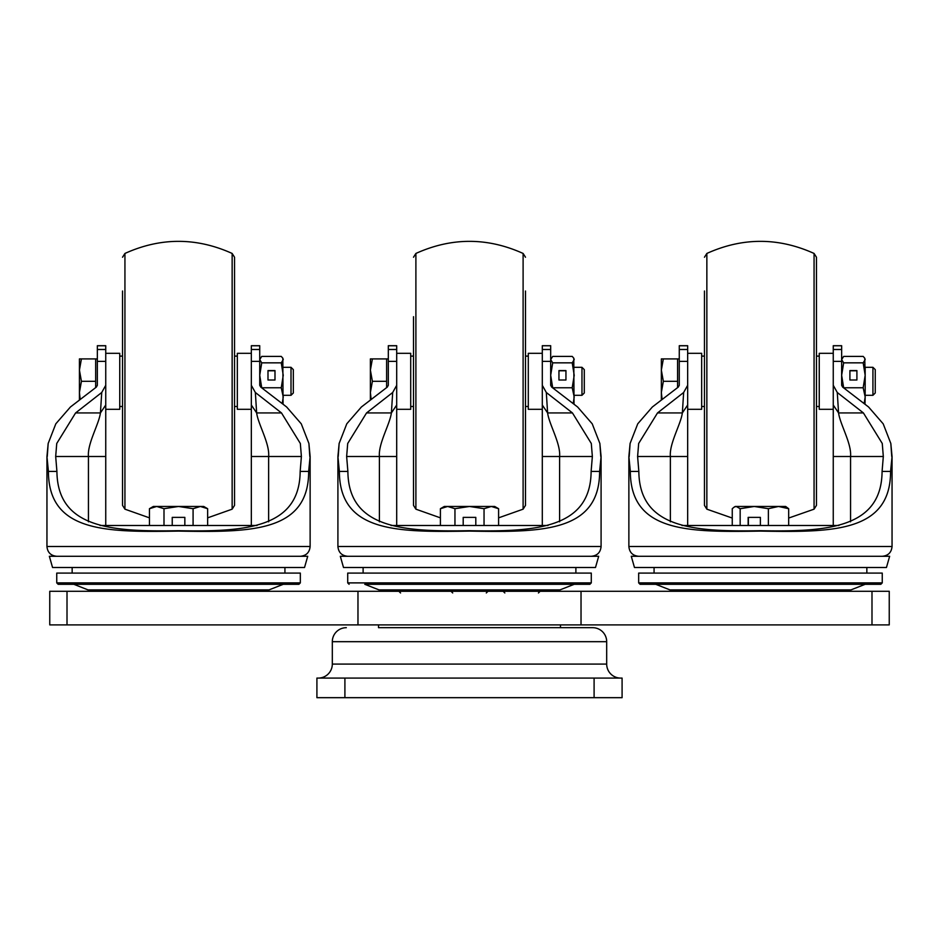 <?xml version="1.0" encoding="UTF-8"?>
<svg xmlns="http://www.w3.org/2000/svg" width="939" height="939" viewBox="0 0 939 939"><rect width="100%" height="100%" fill="white"/><g stroke="black" fill="none" stroke-linecap="round" stroke-linejoin="round"><path stroke-width="1.41" d="M871.991 624.893L49.755 624.893L49.755 591.288L889.245 591.288L889.245 624.893L871.991 624.893L871.991 591.288M378.511 624.893L378.511 627.686L592.685 627.686L560.489 627.686L560.489 624.893M620.691 678.087A14.003 14.003 0 0 1 606.688 664.084L606.688 641.689A14.003 14.003 0 0 0 592.685 627.686M318.309 678.087A14.003 14.003 0 0 0 332.312 664.084L606.688 664.084M606.688 641.689L332.312 641.689A14.003 14.003 0 0 1 346.315 627.686M332.312 641.689L332.312 664.084M344.906 678.087L344.906 697.677L316.913 697.677L316.913 678.087L622.088 678.087L622.088 697.677L594.094 697.677L594.094 678.087M344.906 697.677L594.094 697.677M591.288 582.896L591.288 573.095L347.712 573.095L347.712 582.896L591.288 582.896L589.892 584.293L364.778 584.293L379.016 589.892L559.984 589.892L574.222 584.293M469.5 584.293L364.778 584.293M343.51 567.496L595.49 567.496L598.683 556.287L340.317 556.287L343.51 567.496M601.089 546.498L601.089 456.495L599.622 471.425C599.622 532.519 540.887 532.366 469.5 531.098C398.265 532.237 339.554 532.824 339.378 471.425L337.911 456.495L337.911 546.498L601.089 546.498C600.514 552.449 597.239 555.712 591.288 556.287M396.704 361.374L388.312 361.374L388.312 349.496L396.704 349.496L396.704 385.307L392.69 392.49L366.55 412.937L347.7 443.478L346.644 456.495L379.403 456.495L379.403 521.802M388.312 361.374L388.312 385.307L387.291 387.103L361.386 406.998L346.784 423.806L339.132 443.478L338.228 456.495M559.597 521.802L559.597 456.495L592.356 456.495L591.124 471.425C590.631 528.117 536.462 531.99 469.5 530.688C402.772 531.897 348.475 528.375 347.876 471.425L346.644 456.495M592.356 456.495L591.3 443.478L572.45 412.937L546.31 392.49L542.296 385.307L542.296 349.496L550.688 349.496L550.688 361.374L542.296 361.374M600.772 456.495L599.868 443.478L592.239 423.841L577.614 406.998L551.709 387.103L550.688 385.307L550.688 361.374M550.688 349.496L550.688 345.705L542.296 345.705L542.296 349.496M396.704 349.496L396.704 345.705L388.312 345.705L388.312 349.496M396.704 525.5L396.704 385.307M542.296 385.307L542.296 525.5M542.296 456.495L559.597 456.495C560.771 443.501 549.092 424.287 547.613 412.937L546.31 392.49M392.69 392.49L391.387 412.937C389.908 424.252 378.229 443.607 379.403 456.495L396.704 456.495M572.45 412.937L547.613 412.937L542.296 405.026M396.704 405.026L391.387 412.937L366.55 412.937M391.023 525.5L547.977 525.5M525.5 291.02L525.5 505.382L523.105 509.173L523.105 253.448C487.364 237.321 451.636 237.321 415.895 253.448L415.895 509.173L413.5 505.382L413.5 316.701M396.704 353.31L410.707 353.31L410.707 409.31L396.704 409.31M542.296 409.31L528.293 409.31L528.293 353.31L542.296 353.31M388.312 358.909L386.622 358.909L386.622 387.572M581.969 367.313L581.969 395.307L584.293 392.983L584.293 369.626L581.969 367.313L574.21 367.313M581.969 395.307L574.21 395.307M370.389 358.909L370.389 392.502L372.384 381.304L370.389 370.107L372.384 358.909L370.389 358.909M370.389 399.662L370.389 392.502L371.116 399.087M386.622 358.909L372.384 358.909M386.622 381.304L372.384 381.304M574.022 404.028L573.788 358.182L574.21 359.614L572.215 362.841L552.695 362.841L550.688 375.295L552.695 387.76L572.215 387.76L574.21 396.986L573.224 403.371M573.788 358.182L572.215 356.397L552.695 356.397L550.688 359.614L552.695 362.841M565.947 380.013L565.947 370.576L558.951 370.576L558.951 380.013L565.947 380.013L565.947 370.799L558.951 370.799L558.951 380.013M572.215 362.841L574.21 375.295L572.215 387.76M178.539 584.293L58.148 584.293L56.751 582.896L300.327 582.896L298.931 584.293L178.539 584.293M300.327 582.896L300.327 573.095L56.751 573.095L56.751 582.896M52.549 567.496L304.529 567.496L307.722 556.287L49.356 556.287L52.549 567.496M310.128 546.498L310.128 456.495L308.661 471.425C308.661 532.519 249.927 532.366 178.539 531.098C107.304 532.237 48.593 532.824 48.417 471.425L46.95 456.495L46.95 546.498L310.128 546.498C309.553 552.449 306.278 555.712 300.327 556.287M105.743 361.374L97.351 361.374L97.351 349.496L105.743 349.496L105.743 385.307L101.729 392.49L75.59 412.937L56.739 443.478L55.683 456.495L88.442 456.495L88.442 521.802M97.351 361.374L97.351 385.307L96.33 387.103L70.425 406.998L55.824 423.806L48.171 443.478L47.267 456.495M268.636 521.802L268.636 456.495L301.396 456.495L300.163 471.425C299.67 528.117 245.502 531.99 178.539 530.688C111.811 531.897 57.514 528.375 56.915 471.425L55.683 456.495M301.396 456.495L300.339 443.478L281.489 412.937L255.349 392.49L251.335 385.307L251.335 349.496L259.727 349.496L259.727 361.374L251.335 361.374M309.811 456.495L308.908 443.478L301.278 423.841L286.653 406.998L260.749 387.103L259.727 385.307L259.727 361.374M259.727 349.496L259.727 345.705L251.335 345.705L251.335 349.496M105.743 349.496L105.743 345.705L97.351 345.705L97.351 349.496M105.743 525.5L105.743 385.307M251.335 385.307L251.335 525.5M251.335 456.495L268.636 456.495C269.81 443.501 258.131 424.287 256.652 412.937L255.349 392.49M101.729 392.49L100.426 412.937C98.947 424.252 87.268 443.607 88.442 456.495L105.743 456.495M281.489 412.937L256.652 412.937L251.335 405.026M105.743 405.026L100.426 412.937L75.59 412.937M100.062 525.5L257.016 525.5M232.144 253.448L234.539 257.239L234.539 505.382L232.144 509.173L232.144 253.448C196.404 237.321 160.675 237.321 124.934 253.448L124.934 509.173L122.54 505.382L122.54 291.02M122.54 471.601L122.54 505.382M105.743 353.31L119.746 353.31L119.746 409.31L105.743 409.31M251.335 409.31L237.332 409.31L237.332 353.31L251.335 353.31M97.351 358.909L95.661 358.909L95.661 387.572M291.008 367.313L291.008 395.307L293.332 392.983L293.332 369.626L291.008 367.313L283.249 367.313M291.008 395.307L283.249 395.307M79.428 358.909L79.428 392.502L81.423 381.304L79.428 370.107L81.423 358.909L79.428 358.909M79.428 399.662L79.428 392.502L80.155 399.087M95.661 358.909L81.423 358.909M95.661 381.304L81.423 381.304M283.062 404.028L282.827 358.182L283.249 359.614L281.254 362.841L261.735 362.841L259.727 375.295L261.735 387.76L281.254 387.76L283.249 396.986L282.263 403.371M282.827 358.182L281.254 356.397L261.735 356.397L259.727 359.614L261.735 362.841M274.986 380.013L274.986 370.576L267.991 370.576L267.991 380.013L274.986 380.013L274.986 370.799L267.991 370.799L267.991 380.013M281.254 362.841L283.249 375.295L281.254 387.76M760.461 584.293L640.069 584.293L638.673 582.896L882.249 582.896L880.852 584.293L760.461 584.293M655.739 584.293L669.976 589.892L850.945 589.892L865.183 584.293L880.852 584.293M882.249 582.896L882.249 573.095L638.673 573.095L638.673 582.896M634.471 567.496L886.451 567.496L889.644 556.287L631.278 556.287L634.471 567.496M892.05 546.498L892.05 456.495L890.583 471.425C890.583 532.519 831.848 532.366 760.461 531.098C689.226 532.237 630.515 532.824 630.339 471.425L628.872 456.495L628.872 546.498L892.05 546.498C891.475 552.449 888.2 555.712 882.249 556.287M687.665 361.374L679.273 361.374L679.273 349.496L687.665 349.496L687.665 385.307L683.651 392.49L657.511 412.937L638.661 443.478L637.604 456.495L670.364 456.495L670.364 521.802M679.273 361.374L679.273 385.307L678.251 387.103L652.347 406.998L637.745 423.806L630.092 443.478L629.189 456.495M850.558 521.802L850.558 456.495L883.317 456.495L882.085 471.425C881.592 528.117 827.423 531.99 760.461 530.688C693.733 531.897 639.436 528.375 638.837 471.425L637.604 456.495M883.317 456.495L882.261 443.478L863.411 412.937L837.271 392.49L833.257 385.307L833.257 349.496L841.649 349.496L841.649 361.374L833.257 361.374M891.733 456.495L890.829 443.478L883.2 423.841L868.575 406.998L842.67 387.103L841.649 385.307L841.649 361.374M841.649 349.496L841.649 345.705L833.257 345.705L833.257 349.496M687.665 349.496L687.665 345.705L679.273 345.705L679.273 349.496M687.665 525.5L687.665 385.307M833.257 385.307L833.257 525.5M833.257 456.495L850.558 456.495C851.732 443.501 840.053 424.287 838.574 412.937L837.271 392.49M683.651 392.49L682.348 412.937C680.869 424.252 669.19 443.607 670.364 456.495L687.665 456.495M863.411 412.937L838.574 412.937L833.257 405.026M687.665 405.026L682.348 412.937L657.511 412.937M681.984 525.5L838.938 525.5M814.066 253.448L816.461 257.239L816.461 505.382L814.066 509.173L814.066 253.448C778.325 237.321 742.596 237.321 706.856 253.448L706.856 509.173L704.461 505.382L704.461 291.02M704.461 505.382L704.461 316.701M687.665 353.31L701.668 353.31L701.668 409.31L687.665 409.31M833.257 409.31L819.254 409.31L819.254 353.31L833.257 353.31M679.273 358.909L677.582 358.909L677.582 387.572M872.93 367.313L872.93 395.307L875.254 392.983L875.254 369.626L872.93 367.313L865.171 367.313L865.171 375.295L864.749 358.182L865.171 359.614L863.176 362.841L843.656 362.841L841.649 375.295L843.656 387.76L863.176 387.76L865.171 396.986L865.171 375.295L863.176 387.76M872.93 395.307L865.171 395.307M661.349 358.909L661.349 392.502L663.345 381.304L661.349 370.107L663.345 358.909L661.349 358.909M661.349 399.662L661.349 392.502L662.077 399.087M677.582 358.909L663.345 358.909M677.582 381.304L663.345 381.304M864.983 404.028L865.171 396.986L864.185 403.371M864.749 358.182L863.176 356.397L843.656 356.397L841.649 359.614L843.656 362.841M856.908 380.013L856.908 370.576L849.912 370.576L849.912 380.013L856.908 380.013L856.908 370.799L849.912 370.799L849.912 380.013M863.176 362.841L865.171 375.295M484.043 525.5L484.043 508.703L491.32 506.461L498.597 508.703L494.7 506.461L444.3 506.461L440.403 508.703L440.403 525.5M440.403 508.703L447.68 506.461L454.957 508.703L454.957 525.5M475.803 525.5L475.803 517.377L463.197 517.377L463.197 525.5M484.043 508.703L469.5 506.461L454.957 508.703M498.597 508.703L498.597 525.5M193.082 525.5L193.082 508.703L200.359 506.461L207.636 508.703L203.74 506.461L153.339 506.461L149.442 508.703L149.442 525.5M149.442 508.703L156.719 506.461L163.996 508.703L163.996 525.5M184.842 525.5L184.842 517.377L172.236 517.377L172.236 525.5M193.082 508.703L178.539 506.461L163.996 508.703M207.636 508.703L207.636 525.5M768.372 525.5L768.372 508.703L778.513 506.461L788.666 508.703L785.661 506.461L735.26 506.461L734.275 507.025L736.211 506.461L740.167 508.703L740.167 525.5M734.275 507.025L732.256 508.703L732.256 525.5M760.379 525.5L760.379 517.377L748.16 517.377L748.16 525.5M768.372 508.703L754.263 506.461L740.167 508.703M788.666 508.703L788.666 525.5M760.379 517.377L748.371 517.377L748.371 525.5M67.009 624.893L67.009 591.288M581.03 624.893L581.03 591.288M357.97 624.893L357.97 591.288M347.876 471.425L339.378 471.425M599.622 471.425L591.124 471.425M550.688 345.775L542.296 345.775M396.704 345.775L388.312 345.775M56.915 471.425L48.417 471.425M308.661 471.425L300.163 471.425M259.727 345.775L251.335 345.775M105.743 345.775L97.351 345.775M638.837 471.425L630.339 471.425M890.583 471.425L882.085 471.425M841.649 345.775L833.257 345.775M687.665 345.775L679.273 345.775M486.296 592.967L487.975 591.288M452.704 592.967L451.025 591.288M400.566 592.967L398.887 591.288M392.173 591.288L392.173 589.892M538.434 592.967L540.113 591.288M546.827 591.288L546.827 589.892M504.83 592.967L503.151 591.288M432.398 591.288L429.98 589.892L379.016 589.892M347.712 582.896L349.108 584.293M363.111 573.095L363.111 567.496M575.889 573.095L575.889 567.496M337.911 546.498C338.486 552.449 341.761 555.712 347.712 556.287M601.089 456.495L599.868 443.478M337.911 456.495L339.132 443.478M509.02 589.892L506.602 591.288M523.105 509.173L498.597 517.847M440.403 517.847L415.895 509.173M415.895 253.448L413.5 257.239M523.105 253.448L525.5 257.239M550.688 358.909L551.111 358.182M528.293 406.505L525.5 406.505M528.293 356.104L525.5 356.104M410.707 406.505L413.5 406.505M410.707 356.104L413.5 356.104M73.817 584.293L88.055 589.892L269.024 589.892L283.261 584.293M72.15 573.095L72.15 567.496M284.928 573.095L284.928 567.496M46.95 546.498C47.525 552.449 50.8 555.712 56.751 556.287M310.128 456.495L308.908 443.478M46.95 456.495L48.171 443.478M139.019 589.892L141.437 591.288M218.059 589.892L215.641 591.288M232.144 509.173L207.636 517.847M149.442 517.847L124.934 509.173M124.934 253.448L122.54 257.239M259.727 358.909L260.15 358.182M237.332 406.505L234.539 406.505M237.332 356.104L234.539 356.104M119.746 406.505L122.54 406.505M119.746 356.104L122.54 356.104M850.945 589.892L799.981 589.892L797.563 591.288M723.359 591.288L720.941 589.892L669.976 589.892M654.072 573.095L654.072 567.496M866.85 573.095L866.85 567.496M628.872 546.498C629.447 552.449 632.722 555.712 638.673 556.287M892.05 456.495L890.829 443.478M628.872 456.495L630.092 443.478M814.066 509.173L788.666 518.058M732.256 518.058L706.856 509.173M706.856 253.448L704.461 257.239M841.649 358.909L842.072 358.182M819.254 406.505L816.461 406.505M819.254 356.104L816.461 356.104M701.668 406.505L704.461 406.505M701.668 356.104L704.461 356.104"/></g></svg>
